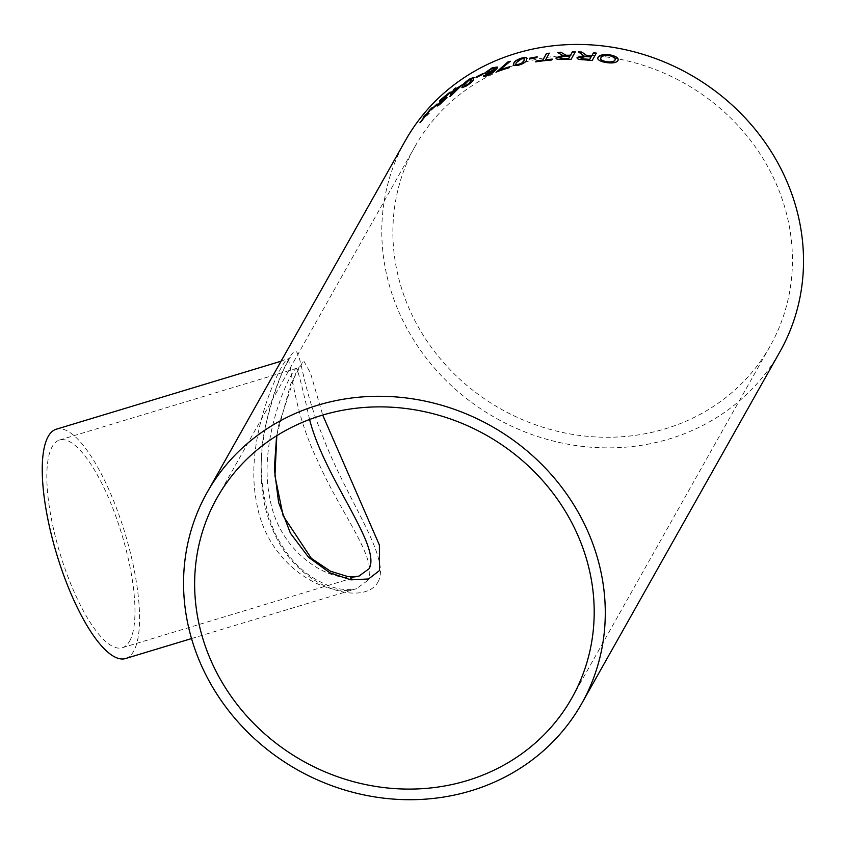 <?xml version="1.0" encoding="UTF-8"?>
<svg xmlns="http://www.w3.org/2000/svg" width="844" height="844" viewBox="0 0 844 844"><rect width="100%" height="100%" fill="white"/><g stroke="black" fill="none" stroke-linecap="round" stroke-linejoin="round"><path stroke-width="0.63" stroke-dasharray="4.22 3.17" d="M519.978 63.522A203.689 186.946 -150.6 0 0 415.195 146.17A203.689 186.946 -150.6 0 0 500.893 409.023A203.689 186.946 -150.6 0 0 770.118 346.146A203.689 186.946 -150.6 0 0 741.137 129.048A203.689 186.946 -150.6 0 0 519.978 63.522M276.6 435.81L290.726 383.967L303.545 360.557L310.486 373.006L322.693 415.069M405.352 140.621A214.988 197.317 -150.6 0 0 495.797 418.065A214.988 197.317 -150.6 0 0 779.961 351.695M377.869 582.17C391.658 558.549 346.821 500.049 322.608 435.968C296.286 372.879 302.363 334.192 288.964 358.9C275.271 382.364 245.298 463.683 271.525 526.719C295.78 590.631 364.65 606.752 377.869 582.17M309.59 419.479C302.152 386.141 297.71 369.123 296.276 368.406L296.276 368.406C291.37 369.524 257.272 438.785 269.827 498.139C279.417 555.12 333.201 584.987 359.101 576.083M129.607 641.145A108.486 32.346 73.2 0 0 117.21 520.199A108.486 32.346 73.2 0 0 59.491 440.041A108.486 32.346 73.2 0 0 59.935 553.242A108.486 32.346 73.2 0 0 122.306 647.707A108.486 32.346 73.2 0 0 129.607 641.145M367.762 580.45L356.527 588.669C327.461 598.67 267.094 566.187 256.713 503.024C242.935 437.361 282.339 360.525 287.16 359.365C291.581 357.128 290.463 404.139 317.175 459.737C340.301 513.458 379.125 559.572 367.762 580.45M125.587 658.52A119.785 35.722 73.2 0 0 133.637 651.273A119.785 35.722 73.2 0 0 119.953 517.731A119.785 35.722 73.2 0 0 56.221 429.227M425.007 116.398L423.308 117.253M428.499 113.634L428.952 113.465A214.787 197.127 -150.6 0 0 426.811 115.617L425.545 116.155L422.106 120.608A214.787 197.127 -150.6 0 0 420.09 122.865L419.932 122.739M420.09 122.865L421.557 120.914M427.096 114.183L432.044 107.726M432.191 107.863A214.787 197.127 -150.6 0 0 430.799 109.245M605.834 62.509L605.813 62.699C599.535 61.475 596.94 59.724 598.037 57.434M618.156 59.977L617.924 60.684C616.5 62.983 612.459 63.659 605.813 62.699M615.002 60.061C615.909 58.341 614.126 56.959 609.653 55.936C604.81 55.419 601.92 56.042 600.991 57.825L600.738 58.51M583.816 55.862L578.446 52.128M596.349 53.109L592.161 60.726A214.787 197.127 -150.6 0 0 583.035 59.945C578.72 59.819 576.747 59.038 577.106 57.603M591.022 57.192A214.787 197.127 -150.6 0 0 585.388 56.748L580.018 57.877M562.821 55.651L557.515 52.613M575.302 51.885L571.135 59.502A214.787 197.127 -150.6 0 0 562.041 59.597C557.747 59.871 555.795 59.312 556.164 57.93M569.995 56.253A214.787 197.127 -150.6 0 0 564.383 56.348L559.044 57.951M552.282 59.112L551.828 60.156A214.787 197.127 -150.6 0 0 535.687 62.045L535.645 61.855M545.667 59.924L549.339 53.172M537.28 56.833L536.847 57.877A214.787 197.127 -150.6 0 0 529.283 59.249L529.23 59.059M517.984 65.399L513.289 65.262M526.361 57.73L526.603 60.346C526.034 62.266 523.185 64.017 518.047 65.579M524.514 59.059L521.803 58.922L516.338 62.804L515.789 64.46M509.681 66.75L509.217 67.889A214.787 197.127 -150.6 0 0 496.778 71.983L496.694 71.803M510.325 61.464L499.775 70.147M485.912 74.673L486.439 75.232M494.331 70.2L489.203 73.038C485.796 74.388 484.414 74.388 485.078 73.038M497.348 67.13L496.989 68.86L493.17 72.763L487.874 75.559C484.815 76.836 483.39 76.983 483.58 76.002M495.122 68.786L492.084 68.702L487.326 72.394M483.243 73.481L482.863 74.515A214.787 197.127 -150.6 0 0 476.132 77.838L476.027 77.669M465.856 86.267L462.006 87.723M473.716 77.426L473.727 79.536C473.073 81.309 470.488 83.609 465.962 86.436M471.944 78.998L469.718 79.769L464.759 84.643L464.147 86.225M452.426 92.228A214.787 197.127 -150.6 0 0 450.358 93.737L450.232 93.578M462.185 84.79L451.308 95.752A214.787 197.127 -150.6 0 0 449.852 96.796L449.725 96.638M455.053 89.791L455.95 87.818M459.104 87.618A214.787 197.127 -150.6 0 0 454.515 90.741L453.006 93.42M450.285 92.207L439.228 104.118M446.571 98.062L440.884 103.738C438.068 106.049 436.897 106.682 437.361 105.627M447.151 95.161A214.787 197.127 -150.6 0 0 439.661 101.375L439.956 100.847M437.108 103.991L436.77 104.983A214.787 197.127 -150.6 0 0 431.379 110.015L431.231 109.878M431.379 110.015L431.727 109.403M415.195 146.17L216.961 498.002M770.118 346.146L571.873 697.977M122.306 647.707L358.974 576.114M59.491 440.041L296.276 368.406L299.42 366.634L296.001 372.457L278.699 424.996L276.821 435.673M191.535 638.57L356.516 588.669M281.073 361.2L290.325 357.582L286.886 363.289C280.324 375.042 273.699 393.905 266.999 419.901C257.283 457.511 259.825 495.017 274.606 532.406C284.576 552.693 297.077 567.611 312.101 577.148C323.853 584.396 333.992 588.437 342.506 589.26C349.258 589.903 353.931 589.703 356.527 588.658"/><path stroke-width="1.27" d="M321.743 415.353A203.689 186.946 -150.6 0 0 216.961 498.002A203.689 186.946 -150.6 0 0 302.658 760.855A203.689 186.946 -150.6 0 0 571.873 697.977A203.689 186.946 -150.6 0 0 542.903 480.88A203.689 186.946 -150.6 0 0 321.743 415.353M322.693 415.069L379.367 544.992L379.505 570.576L368.533 578.963L350.872 579.849L329.814 572.791L308.556 557.262L290.442 533.25L278.604 502.528L274.342 468.863L276.6 435.81M510.251 61.285A214.988 197.317 -150.6 0 0 507.75 62.076L496.694 71.803A214.988 197.317 -150.6 0 1 507.634 68.153A214.988 197.317 -150.6 0 1 509.143 67.699L509.681 66.75A214.988 197.317 -150.6 0 0 508.172 67.204A214.988 197.317 -150.6 0 0 499.69 69.968L510.251 61.285M581.727 703.527L779.961 351.695A214.988 197.317 -150.6 0 0 749.377 122.549A214.988 197.317 -150.6 0 0 515.948 53.394A214.988 197.317 -150.6 0 0 405.352 140.621L207.118 492.453A214.988 197.317 -150.6 0 0 297.563 769.897A214.988 197.317 -150.6 0 0 581.727 703.527A214.988 197.317 -150.6 0 0 551.132 474.381A214.988 197.317 -150.6 0 0 317.713 405.226A214.988 197.317 -150.6 0 0 207.118 492.453M436.633 104.846A214.988 197.317 -150.6 0 0 431.231 109.878L431.717 109.024A214.988 197.317 -150.6 0 1 437.108 103.991L436.633 104.846M439.228 104.118L450.147 92.049A214.988 197.317 -150.6 0 0 440.062 100.278L440.199 100.425A214.787 197.127 -150.6 0 1 449.82 92.555M439.165 103.812L446.94 97.535L440.747 103.59C437.93 105.911 436.759 106.544 437.224 105.489L447.014 95.013A214.988 197.317 -150.6 0 0 439.524 101.227L440.062 100.278M437.076 106.017L447.014 95.013M452.838 91.12A214.988 197.317 -150.6 0 0 450.77 92.629L450.232 93.578A214.988 197.317 -150.6 0 1 452.3 92.07L449.725 96.638A214.988 197.317 -150.6 0 1 451.181 95.594L462.185 84.79A214.988 197.317 -150.6 0 0 454.927 89.633L455.95 87.818A214.988 197.317 -150.6 0 0 453.861 89.306L452.964 91.268A214.787 197.127 -150.6 0 0 450.896 92.787L450.77 92.629M462.006 87.723L462.565 85.983C463.198 84.2 465.74 81.847 470.203 78.914L473.611 77.258L473.621 79.368C472.946 81.151 470.361 83.45 465.856 86.267L461.942 87.649L462.449 85.824C463.082 84.041 465.624 81.678 470.087 78.745L474.128 77.49M482.768 74.335A214.988 197.317 -150.6 0 0 476.027 77.669L476.512 76.815A214.988 197.317 -150.6 0 1 483.243 73.481L482.768 74.335M485.912 74.673L490.596 73.396L494.246 70.02L489.119 72.858C485.701 74.209 484.319 74.209 484.983 72.858L492.295 67.742L497.306 67.035L496.905 68.68L493.086 72.584L487.779 75.38C484.72 76.656 483.296 76.804 483.485 75.833L490.68 73.565L494.246 70.02M484.836 73.639L484.983 72.858L492.379 67.921L497.348 67.13M483.496 76.255L486.06 75.053M513.289 65.262L513.806 63.49C514.365 61.549 517.193 59.745 522.288 58.057L526.308 57.54L526.55 60.156C525.96 62.097 523.101 63.838 517.984 65.399L513.257 65.178L513.743 63.311C514.291 61.369 517.119 59.555 522.225 57.877L526.308 57.54L527.036 58.236M536.805 57.687A214.988 197.317 -150.6 0 0 529.23 59.059L529.716 58.204A214.988 197.317 -150.6 0 1 537.28 56.833L536.805 57.687M542.724 60.082A214.988 197.317 -150.6 0 0 536.13 61L535.645 61.855A214.988 197.317 -150.6 0 1 551.807 59.966L552.282 59.112A214.988 197.317 -150.6 0 0 545.635 59.734L549.339 53.172A214.988 197.317 -150.6 0 0 546.427 53.51L542.755 60.272A214.787 197.127 -150.6 0 0 536.172 61.19L536.13 61M570.46 55.208A214.988 197.317 -150.6 0 0 567.432 55.24L565.997 55.229L560.859 52.212A214.988 197.317 -150.6 0 0 557.483 52.423L562.8 55.461L556.133 57.74C555.763 59.122 557.726 59.681 562.02 59.407A214.988 197.317 -150.6 0 1 571.124 59.312L575.302 51.885A214.988 197.317 -150.6 0 0 572.337 51.874L570.481 55.398A214.787 197.127 -150.6 0 0 567.453 55.43L567.432 55.24M556.006 58.278L562.8 55.461M591.507 56.147A214.988 197.317 -150.6 0 0 588.468 55.883L587.023 55.746L581.832 52.054A214.988 197.317 -150.6 0 0 578.435 51.938L583.805 55.672L577.106 57.413C576.737 58.848 578.71 59.629 583.035 59.755A214.988 197.317 -150.6 0 1 592.171 60.536L596.349 53.109A214.988 197.317 -150.6 0 0 593.385 52.813L591.507 56.337A214.787 197.127 -150.6 0 0 588.468 56.073L588.468 55.883M576.969 57.888L583.805 55.672M605.834 62.509C599.556 61.285 596.951 59.534 598.048 57.244C599.578 54.902 603.608 54.121 610.138 54.892C616.278 56.242 618.884 58.12 617.956 60.504C616.531 62.794 612.491 63.469 605.834 62.509M597.763 58.162L598.037 57.434C599.567 55.092 603.597 54.311 610.117 55.082C616.247 56.432 618.852 58.299 617.924 60.684M618.177 59.882L617.956 60.504M426.199 114.383L429.891 109.878A214.988 197.317 -150.6 0 1 432.044 107.726L426.948 114.056L428.805 113.328A214.988 197.317 -150.6 0 0 426.653 115.491L425.397 116.018L421.947 120.47A214.988 197.317 -150.6 0 0 419.932 122.739L424.859 116.261L423.15 117.126A214.988 197.317 -150.6 0 1 425.176 114.858L426.399 114.288M358.974 576.114L369.144 568.677C381.646 546.015 324.455 478.305 309.59 419.479M281.073 361.2L56.221 429.227A119.785 35.722 73.2 0 0 56.706 554.213A119.785 35.722 73.2 0 0 125.587 658.52L191.535 638.57M426.347 114.51L425.176 114.858M425.334 114.995A214.787 197.127 -150.6 0 0 423.656 116.852M421.557 120.914L424.859 116.261M428.952 113.465L426.948 114.056M430.799 109.245A214.787 197.127 -150.6 0 0 430.039 110.015L429.891 109.878M426.547 114.425L430.039 110.015M597.752 58.247L598.037 57.434M600.991 57.825C599.968 59.534 601.73 60.873 606.277 61.834C611.278 62.477 614.179 61.886 615.002 60.061L615.234 59.354M600.738 58.51L601.002 57.635C599.979 59.344 601.751 60.684 606.298 61.654C611.299 62.298 614.21 61.707 615.023 59.882L615.223 59.449M615.002 60.061L615.023 59.882C615.93 58.152 614.147 56.77 609.674 55.757C604.821 55.229 601.93 55.852 601.002 57.635M581.832 52.054L587.023 55.746M587.023 55.936L588.468 56.073M581.843 52.244A214.787 197.127 -150.6 0 0 578.646 52.138M596.254 53.288A214.787 197.127 -150.6 0 0 593.385 53.003L593.385 52.813M591.507 56.337L593.385 53.003M580.092 57.698L583.404 59.08A214.787 197.127 -150.6 0 1 589.682 59.576L591.022 57.002A214.988 197.317 -150.6 0 0 585.388 56.559L580.018 57.877M580.081 57.508L583.404 58.89A214.988 197.317 -150.6 0 1 589.682 59.386L591.022 57.002M560.859 52.212L565.997 55.229M566.018 55.419L567.453 55.43M560.88 52.402A214.787 197.127 -150.6 0 0 557.705 52.602M575.197 52.075A214.787 197.127 -150.6 0 0 572.359 52.064L572.337 51.874M570.481 55.398L572.359 52.064M559.118 57.74L562.41 58.742A214.787 197.127 -150.6 0 1 568.656 58.637L569.985 56.063A214.988 197.317 -150.6 0 0 564.362 56.158L559.044 57.951M559.097 57.55L562.389 58.552A214.988 197.317 -150.6 0 1 568.645 58.447L569.985 56.063M535.813 61.834L536.172 61.19M552.176 59.312A214.787 197.127 -150.6 0 0 545.667 59.924L545.635 59.734M549.222 53.372A214.787 197.127 -150.6 0 0 546.458 53.699L546.427 53.51M542.755 60.272L546.458 53.699M537.164 57.044A214.787 197.127 -150.6 0 0 529.768 58.394L529.716 58.204M529.41 59.027L529.768 58.394M526.361 57.73L527.057 58.331M515.789 64.46L518.564 64.714L521.508 63.574L524.029 60.916L524.514 59.059M521.74 58.732L516.275 62.614L515.747 64.376L518.501 64.534L521.455 63.384L523.966 60.726L524.493 58.964L521.74 58.732M510.092 61.538A214.787 197.127 -150.6 0 0 507.835 62.256L507.75 62.076M496.926 71.719L505.756 64.376M505.83 64.566L507.835 62.256M509.544 66.992A214.787 197.127 -150.6 0 0 499.775 70.147L499.69 69.968M484.899 73.713L485.078 73.038M487.463 71.94L490.353 71.898L495.154 68.195M487.326 72.394L487.378 71.761L490.258 71.729L495.206 68.269M495.122 68.786L491.989 68.522L487.378 71.761M483.074 73.776A214.787 197.127 -150.6 0 0 476.617 76.983L476.512 76.815M476.311 77.521L476.617 76.983M464.147 86.225L469.085 83.735L471.944 78.998M469.612 79.6L464.643 84.474L464.073 86.162L468.979 83.567L471.901 78.893L469.612 79.6M450.084 96.385L452.3 92.07M461.984 85.16A214.787 197.127 -150.6 0 0 455.053 89.791L454.927 89.633M455.718 88.23A214.787 197.127 -150.6 0 0 453.988 89.464L453.861 89.306M452.964 91.268L453.988 89.464M452.88 93.262L458.988 87.46A214.988 197.317 -150.6 0 0 454.388 90.582L452.88 93.262L458.988 87.46M439.302 103.96L447.077 97.693M436.802 104.54A214.787 197.127 -150.6 0 0 431.864 109.161L431.717 109.024M276.821 435.673L274.944 475.868L283.162 515.842L311.32 558.348L330.489 571.219L347.823 576.579L353.488 576.895L359.111 576.072"/></g></svg>
